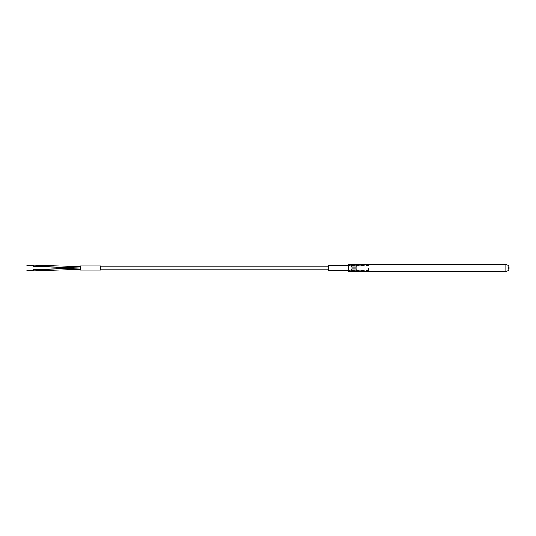 <?xml version="1.0" encoding="UTF-8"?>
<svg xmlns="http://www.w3.org/2000/svg" width="536" height="536" viewBox="0 0 536 536"><rect width="100%" height="100%" fill="white"/><g stroke="black" fill="none" stroke-linecap="round" stroke-linejoin="round"><path stroke-width="0.4" stroke-dasharray="2.68 2.01" d="M328.3 270.647L328.3 265.353M368.5 268L368.5 270.647L368.5 268M328.3 268L328.3 270.512L328.3 268M356.788 268.925L351.75 268.925L351.75 271.216L356.788 271.216L356.788 268.925M348.4 271.35L348.4 264.65M503.17 268L503.17 265.186L503.17 268M351.75 268.925L351.75 271.216L351.75 268.925M356.788 264.784L356.788 267.075L356.788 264.784L351.75 264.784L351.75 267.075L356.788 267.075L356.788 264.784M351.75 267.075L351.75 264.784L351.75 267.075M508.53 268C508.53 269.106 508.53 269.106 508.53 268C508.53 269.106 508.53 269.106 508.53 268C508.53 266.895 508.53 266.895 508.53 268C508.53 266.895 508.53 266.895 508.53 268M33.5 265.749C33.5 264.952 33.5 264.952 33.5 265.749L33.5 265.749C33.5 266.539 33.5 266.539 33.5 265.749M80.373 267.384C80.373 266.586 80.373 266.586 80.373 267.384C80.373 268.174 80.373 268.174 80.373 267.384C80.373 268.174 80.373 268.174 80.373 267.384M33.5 270.251C33.5 269.461 33.5 269.461 33.5 270.251L33.5 270.251C33.5 271.049 33.5 271.049 33.5 270.251M80.373 268.616C80.373 267.819 80.373 267.819 80.373 268.616C80.373 267.819 80.373 267.819 80.373 268.616C80.373 269.414 80.373 269.414 80.373 268.616C80.373 269.414 80.373 269.414 80.373 268.616M348.4 268L348.4 269.742L348.4 268M80.4 268L80.4 266.245L80.4 268M80.373 270.01L80.373 265.99M100.5 265.99L100.5 270.01M100.5 268L100.5 269.755L100.5 268M505.85 264.65L505.85 271.35M348.4 270.647L368.5 270.647M328.3 265.488L368.5 265.488M348.4 265.353L368.5 265.353M328.3 270.512L368.5 270.512M348.4 265.186L503.17 265.186M348.4 270.814L503.17 270.814M508.53 268.858L508.53 267.142M348.4 269.742L328.3 269.742M100.5 269.742L80.4 269.742L100.5 269.755M80.4 266.245L100.5 266.245L80.4 266.258M348.4 266.258L328.3 266.258"/><path stroke-width="0.8" d="M348.4 265.353L328.3 265.353L328.3 270.647L348.4 270.647M356.788 271.216L351.75 271.216L351.75 268.925L356.788 268.925L356.788 271.216M505.85 264.65L348.4 264.65L348.4 271.35L505.85 271.35L505.85 264.65C510.172 264.429 510.172 271.571 505.85 271.35M356.788 264.784L356.788 267.075L351.75 267.075L351.75 264.784L356.788 264.784M33.5 265.749C33.5 264.952 33.5 264.952 33.5 265.749C33.5 266.539 33.5 266.539 33.5 265.749M80.373 267.384C80.373 266.586 80.373 266.586 80.373 267.384M33.5 270.251C33.5 269.461 33.5 269.461 33.5 270.251C33.5 271.049 33.5 271.049 33.5 270.251M33.5 266.365L80.373 268L80.373 270.01L100.5 270.01L100.5 265.99L80.373 265.99L80.373 268L33.5 269.635M33.5 265.132L80.373 266.767M26.8 265.193L33.5 265.427M26.8 270.164L33.5 269.93M328.3 269.742L100.5 269.742M26.8 270.807L33.5 270.573M33.5 270.868L80.373 269.233M26.8 265.836L33.5 266.07M328.3 266.258L100.5 266.258"/></g></svg>
